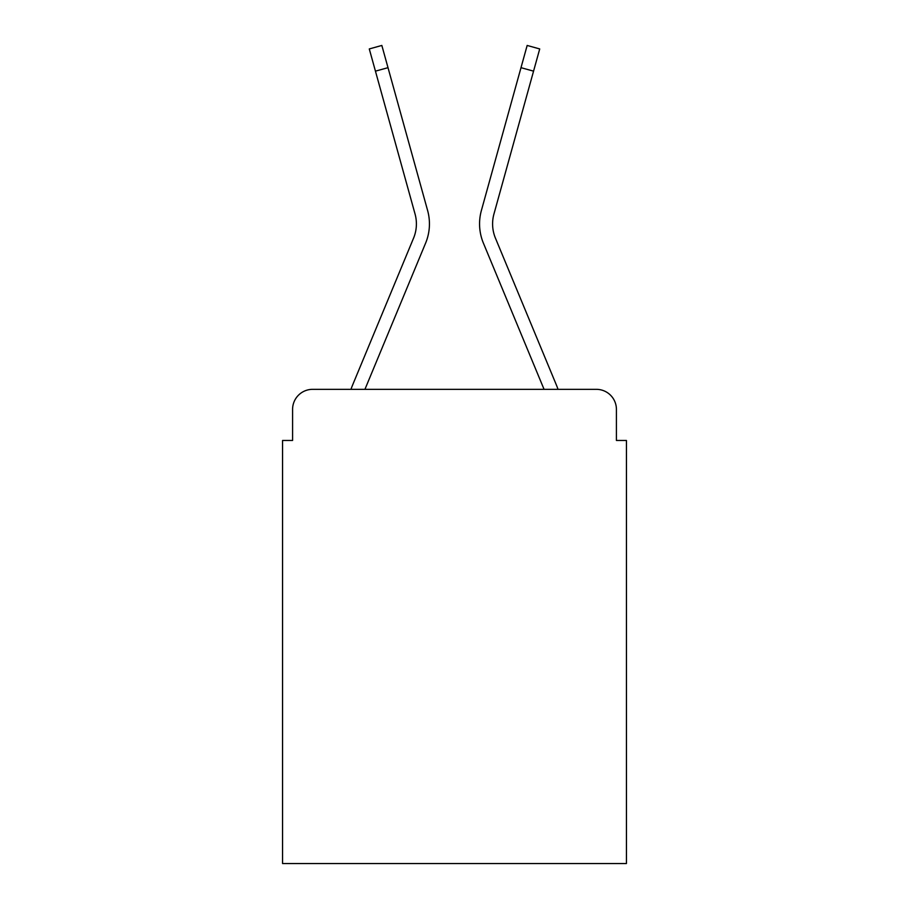 <?xml version="1.0" encoding="UTF-8"?>
<svg xmlns="http://www.w3.org/2000/svg" width="909" height="909" viewBox="0 0 909 909"><rect width="100%" height="100%" fill="white"/><g stroke="black" fill="none" stroke-linecap="round" stroke-linejoin="round"><path stroke-width="1.36" d="M292.584 409.38L292.584 440.467L292.584 409.38A20.055 20.055 0 0 1 312.639 389.336L350.988 389.336A63.164 63.164 0 0 1 352.544 385.177L413.572 238.124A37.099 37.099 0 0 0 415.049 213.99L369.281 48.938L381.837 45.45L388.007 67.675L375.44 71.152M616.416 440.467L616.416 409.38L616.416 440.467L626.437 440.467L626.437 863.55L282.563 863.55L282.563 440.467L292.584 440.467M616.416 409.38A20.055 20.055 0 0 0 596.361 389.336L312.639 389.336M388.007 67.675L427.616 210.513A50.131 50.131 0 0 1 425.605 243.123L364.941 389.336L425.605 243.123L364.941 389.336L425.605 243.123L364.941 389.336L425.605 243.123L364.941 389.336L544.059 389.336L483.395 243.123A50.131 50.131 0 0 1 481.384 210.513L527.163 45.45L539.719 48.938L533.56 71.152L520.993 67.675M533.56 71.152L493.951 213.99A37.099 37.099 0 0 0 495.428 238.124A37.099 37.099 0 0 1 493.951 213.99A37.099 37.099 0 0 0 495.428 238.124A37.099 37.099 0 0 1 493.951 213.99A37.099 37.099 0 0 0 495.428 238.124A37.099 37.099 0 0 1 493.951 213.99A37.099 37.099 0 0 0 495.428 238.124L556.456 385.177A63.164 63.164 0 0 1 558.012 389.336L596.361 389.336M413.572 238.124A37.099 37.099 0 0 0 415.049 213.99A37.099 37.099 0 0 1 413.572 238.124A37.099 37.099 0 0 0 415.049 213.99A37.099 37.099 0 0 1 413.572 238.124M544.059 389.336L483.395 243.123"/></g></svg>
